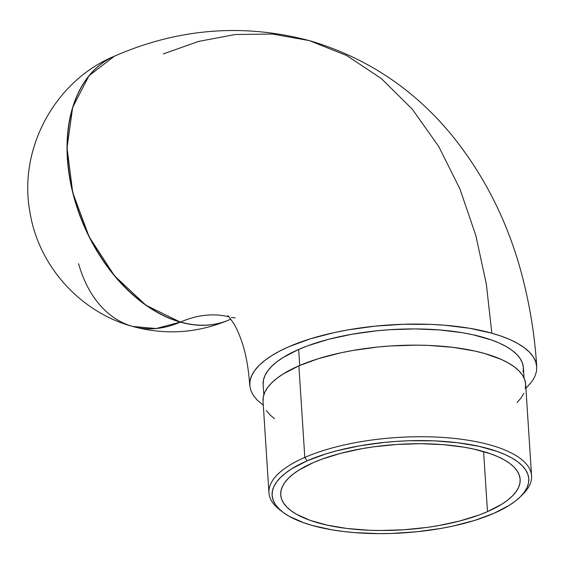 <?xml version="1.0" encoding="UTF-8"?>
<svg xmlns="http://www.w3.org/2000/svg" width="565" height="565" viewBox="0 0 565 565"><rect width="100%" height="100%" fill="white"/><g stroke="black" fill="none" stroke-linecap="round" stroke-linejoin="round"><path stroke-width="0.85" d="M249.815 385.803A143.785 51.295 -3.7 0 1 334.402 332.552A143.785 51.295 -3.7 0 1 491.84 333.188L486.317 283.898L475.794 235.358L459.952 189.028L438.715 146.476L412.337 109.222L381.375 78.577L346.684 55.532L309.345 40.616L346.684 55.532L381.375 78.577L412.337 109.222L438.715 146.476L459.952 189.028L475.794 235.358L486.317 283.898L491.84 333.188L469.593 328.272L444.415 325.2L431.024 324.388L403.29 324.268L375.16 326.139L347.736 329.932L334.614 332.503L310.185 338.88L288.948 346.684L279.788 351.035L271.723 355.625L264.83 360.406L259.173 365.343L254.801 370.386L251.764 375.485L250.097 380.584L249.801 385.641L250.895 390.606L253.353 395.436L257.16 400.077L263.297 405.225M113.996 56.373A143.785 95.478 66.5 0 0 73.033 192.877A143.785 95.478 66.5 0 0 180.574 322.022A153.009 100.549 105.7 0 1 209.975 314.952M520.181 496.918L522.773 494.368A131.574 46.937 176.3 0 0 470.355 440.608A131.574 46.937 176.3 0 0 304.803 457.417L307.141 460.8A128.601 45.878 -3.7 0 1 468.95 444.373A128.601 45.878 -3.7 0 1 520.181 496.918A128.601 45.878 -3.7 0 1 493.746 513.408L509.157 505.414L515.322 501.134L520.386 496.72L524.292 492.207L527.004 487.652L528.501 483.089L528.762 478.562L527.788 474.12L525.584 469.805L522.18 465.659L517.604 461.711L511.897 458.01L505.117 454.592L497.327 451.484L479.042 446.329L457.728 442.741L434.217 440.855L409.406 440.749L396.814 441.364L384.257 442.423L359.721 445.813L336.754 450.792L326.139 453.815L307.141 460.8L291.738 468.795L285.572 473.075L280.508 477.489L276.603 481.994L273.884 486.557L272.394 491.119L272.132 495.639L273.107 500.082L275.303 504.404L278.707 508.549L283.284 512.497L288.99 516.191L303.56 522.717L312.283 525.478L332.178 529.878L343.16 531.467L354.7 532.625L378.974 533.628L391.481 533.459L416.638 531.785L441.166 528.395L452.904 526.093L474.755 520.386L493.746 513.408A128.601 45.878 -3.7 0 1 282.966 512.257A128.601 45.878 -3.7 0 1 307.141 460.8L304.803 457.417A131.574 46.937 -3.7 0 1 447.395 437.776A131.574 46.937 -3.7 0 1 531.566 475.836A131.574 46.937 -3.7 0 1 521.424 495.646M531.566 475.836L525.648 384.257A131.574 46.937 176.3 0 0 441.47 346.197A131.574 46.937 176.3 0 0 298.885 365.83L304.803 457.417L298.885 365.83L283.122 374.009L276.808 378.395L271.631 382.908L267.633 387.519L264.858 392.188L263.325 396.856L263.057 401.482M524.052 378.041L523.381 367.681A130.388 46.514 176.3 0 0 439.966 329.967A130.388 46.514 176.3 0 0 298.673 349.424L299.704 365.477L298.673 349.424L307.89 345.738L328.689 339.275L351.974 334.233L376.848 330.793L389.582 329.72L415.035 328.922L439.648 329.939L462.481 332.728L472.954 334.755L491.501 339.982L499.396 343.132L506.268 346.599L512.052 350.349L516.692 354.347L520.146 358.556L522.378 362.935L523.367 367.441L523.098 372.024M229.319 319.804A143.785 95.478 -113.5 0 1 229.291 319.811A143.785 95.478 -113.5 0 1 180.574 322.022L180.369 322.114A143.785 95.478 66.5 0 0 229.086 319.903A143.785 95.478 66.5 0 0 229.185 319.861M228.719 316.725A153.009 100.549 -74.3 0 0 180.574 322.022A143.785 95.478 -113.5 0 1 72.927 192.467A143.785 95.478 -113.5 0 1 114.511 56.147L114.314 56.232C54.862 80.908 18.108 148.87 29.931 212.073C38.413 265.769 80.138 312.261 132.683 326.457L156.053 328.526L180.369 322.114L146.045 305.312L114.497 275.819L89.143 236.827L72.723 192.559L67.023 147.797L72.652 107.399L89.009 75.738L114.314 56.232A143.785 95.478 66.5 0 0 72.723 192.559A143.785 95.478 66.5 0 0 180.369 322.114A143.785 94.482 105.7 0 1 132.683 326.457A143.785 94.482 105.7 0 1 78.592 263.721M487.482 511.643A119.971 42.799 -3.7 0 1 357.476 529.546A119.971 42.799 -3.7 0 1 280.727 494.848A119.971 42.799 -3.7 0 1 313.406 462.566A119.971 42.799 -3.7 0 1 443.412 444.662A119.971 42.799 -3.7 0 1 520.16 479.36A119.971 42.799 -3.7 0 1 487.482 511.643L483.598 451.562L487.482 511.643L479 515.033L459.861 520.979L438.433 525.62L427.119 527.399L403.834 529.772L380.415 530.507L368.938 530.245L347.009 528.487L327.128 525.139L310.065 520.33L296.477 514.242L291.152 510.788L286.879 507.109L283.708 503.238L281.653 499.213L280.741 495.067L280.989 490.851L282.38 486.592L284.915 482.341L288.56 478.131L293.277 474.014L299.033 470.024L313.406 462.566L321.888 459.175L341.027 453.229L362.455 448.589L373.769 446.809L397.054 444.436L420.473 443.702L443.122 444.634L464.133 447.205L473.767 449.069L490.83 453.879L498.09 456.774L504.418 459.966L509.736 463.413L514.009 467.093L517.187 470.97L519.242 474.995L520.146 479.141L519.906 483.358L518.508 487.616L515.979 491.868L512.335 496.07L507.61 500.195L501.854 504.185L487.482 511.643M525.902 388.24L531.736 381.806L534.765 376.707L536.439 371.608L536.729 366.551L535.641 361.579L533.183 356.755L529.377 352.115L524.256 347.708L517.879 343.569L510.294 339.749L501.593 336.274L491.84 333.188A143.785 51.295 -3.7 0 1 536.715 366.388M263.17 384.751L263.431 380.167L264.95 375.541L267.704 370.915L271.666 366.346L276.794 361.868L283.051 357.532L298.673 349.424A130.388 46.514 176.3 0 0 263.149 384.511L263.82 394.871M163.236 53.936L198.541 41.436L235.195 34.514L272.436 34.034L309.345 40.616C243.134 23.158 178.194 28.335 114.511 56.147A143.785 95.478 -113.5 0 1 114.518 56.14M132.683 326.457C165.573 335.377 197.708 333.195 229.086 319.903A143.785 95.478 -113.5 0 1 180.369 322.114L180.574 322.022M517.06 402.584L521.057 397.972L523.833 393.304M525.358 388.635L525.627 384.009L524.631 379.468L522.385 375.047L518.896 370.802L514.214 366.77L508.373 362.984L501.438 359.481L484.551 353.478L474.755 351.027L452.953 347.355L428.899 345.427L416.313 345.144L390.627 345.95L377.78 347.03L352.68 350.498L340.667 352.857L318.314 358.69L298.885 365.83A131.574 46.937 176.3 0 0 263.043 401.235L268.961 492.821A131.574 46.937 -3.7 0 1 304.803 457.417A131.574 46.937 176.3 0 0 280.071 510.061L282.966 512.257M266.306 410.444L269.788 414.689L274.477 418.729M281.575 511.156A131.574 46.937 -3.7 0 1 268.961 492.821M249.787 385.372C248.445 367.525 245.726 352.772 241.615 341.112C239.052 333.809 236.558 328.173 234.129 324.204C230.026 318.088 227.907 315.298 227.773 315.842M229.086 319.903L230.81 319.19M309.345 40.616C365.315 57.086 412.224 87.9 450.058 133.05C485.773 176.464 510.527 226.953 524.327 284.506C530.796 311.146 534.942 338.583 536.75 366.819M231.311 317.396L235.146 317.918"/></g></svg>
